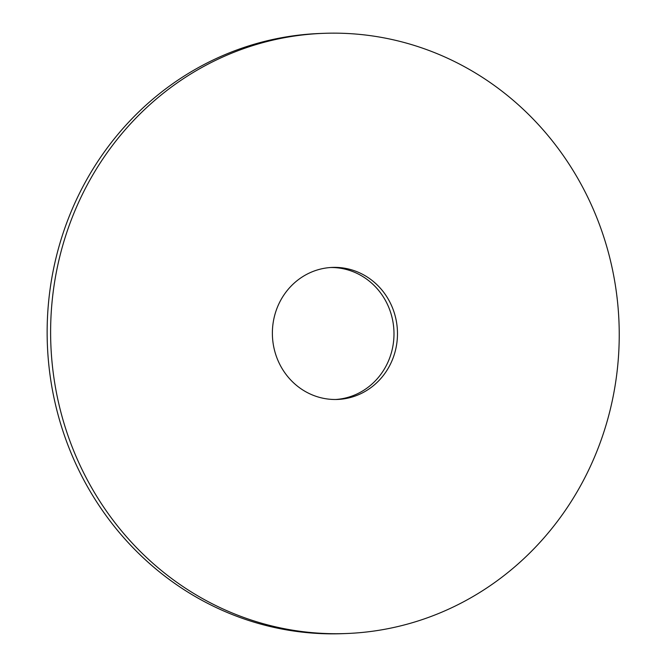 <?xml version="1.0" encoding="UTF-8"?>
<svg xmlns="http://www.w3.org/2000/svg" width="667" height="667" viewBox="0 0 667 667"><rect width="100%" height="100%" fill="white"/><g stroke="black" fill="none" stroke-linecap="round" stroke-linejoin="round"><path stroke-width="1" d="M284.375 37.711A300.308 284.284 87.8 0 0 52.326 365.074A300.308 284.284 87.8 0 0 346.54 633.517A300.308 284.284 87.8 0 0 619.001 322.436A300.308 284.284 87.8 0 0 323.312 33.35A300.308 284.284 87.8 0 0 284.375 37.711M323.803 268.376A66.066 62.54 87.8 0 0 272.753 340.395A66.066 62.54 87.8 0 0 337.485 399.45A66.066 62.54 87.8 0 0 397.424 331.015A66.066 62.54 87.8 0 0 332.374 267.417A66.066 62.54 87.8 0 0 323.803 268.376M323.312 33.35L319.835 33.483A300.308 284.284 87.8 0 0 280.899 37.844A300.308 284.284 87.8 0 0 48.849 365.208A300.308 284.284 87.8 0 0 343.063 633.65L346.54 633.517M335.743 399.491A66.066 62.54 87.8 0 0 393.939 331.149A66.066 62.54 87.8 0 0 330.632 267.509"/></g></svg>
